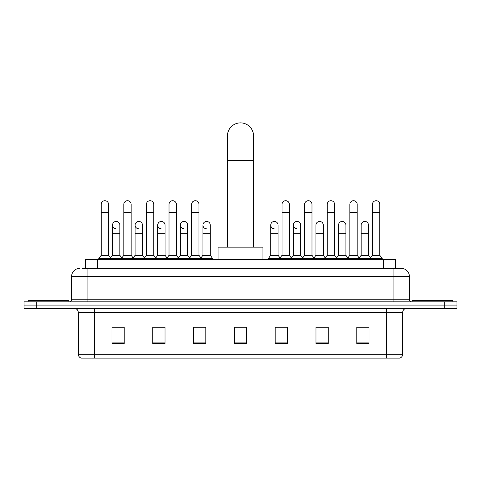 <?xml version="1.0" encoding="UTF-8"?>
<svg xmlns="http://www.w3.org/2000/svg" width="481" height="481" viewBox="0 0 481 481"><rect width="100%" height="100%" fill="white"/><g stroke="black" fill="none" stroke-linecap="round" stroke-linejoin="round"><path stroke-width="0.72" d="M85.257 268.368L85.257 259.391L395.743 259.391L395.743 268.368M82.786 268.368L401.256 268.368A8.159 8.159 0 0 1 409.415 276.527L409.415 299.783C409.523 301.01 410.209 301.689 411.459 301.821M82.6 268.368L87.903 268.368L87.903 276.527L71.585 276.527L71.585 299.783A2.038 2.038 0 0 1 69.541 301.821M79.744 268.368A8.159 8.159 0 0 0 71.585 276.527M36.291 301.821L24.05 301.821L24.05 305.086L36.291 305.086L24.05 305.086L24.05 308.351L36.291 308.351L36.291 305.086L444.709 305.086L36.291 305.086L36.291 301.821L444.709 301.821L444.709 305.086L456.95 305.086L444.709 305.086L444.709 308.351L36.291 308.351M444.709 308.351L456.95 308.351L456.95 301.821L444.709 301.821M409.415 276.527L393.097 276.527L393.097 268.368L401.256 268.368M402.687 354.214C402.573 356.168 401.593 357.473 399.747 358.129L386.363 358.129L386.363 354.214L402.687 354.214L402.687 312.434A4.082 4.082 0 0 1 406.764 308.351M386.363 358.129L81.253 358.129A4.082 4.082 0 0 1 78.313 354.214L78.313 312.434C78.072 309.956 76.713 308.592 74.236 308.351M369.023 343.482L369.023 327.164L356.782 327.164L356.782 343.482L369.023 343.482M328.222 343.482L328.222 327.164L315.981 327.164L315.981 343.482L328.222 343.482M287.422 343.482L287.422 327.164L275.18 327.164L275.18 343.482L287.422 343.482M124.218 343.482L124.218 327.164L111.977 327.164L111.977 343.482L124.218 343.482M165.019 343.482L165.019 327.164L152.778 327.164L152.778 343.482L165.019 343.482M205.82 343.482L205.82 327.164L193.578 327.164L193.578 343.482L205.82 343.482M246.621 343.482L246.621 327.164L234.379 327.164L234.379 343.482L246.621 343.482M326.833 327.242L323.695 327.242M356.782 327.242L368.903 327.242M360.738 327.242L357.599 327.242M202.513 327.242L199.374 327.242M157.305 327.242L154.167 327.242M123.401 327.242L120.262 327.242M112.097 327.242L124.218 327.242M281.625 327.242L278.487 327.242M246.621 327.242L234.379 327.242M205.82 327.242L193.578 327.242M165.019 327.242L152.778 327.242M287.422 327.242L275.18 327.242M328.222 327.242L315.981 327.242M68.933 301.821L68.933 300.601L28.132 300.601L28.132 301.821M227.441 247.15L227.441 135.925A13.059 13.059 0 0 1 240.5 122.871A13.059 13.059 0 0 1 253.559 135.925A13.059 13.059 0 0 0 240.5 122.871M253.559 247.15L253.559 135.925M262.939 259.391L262.939 247.15L218.061 247.15L218.061 259.391M452.868 301.821L452.868 300.601L412.067 300.601L412.067 301.821M101.202 212.554L108.55 212.554L108.55 255.309L101.202 255.309L101.202 204.389A3.674 3.674 0 0 1 105.111 200.727A3.674 3.674 0 0 1 108.55 204.389A3.674 3.674 0 0 0 105.111 200.727M101.202 255.309L98.755 258.574L98.755 259.391M108.55 255.309L110.997 258.574L98.755 258.574M123.809 255.309L123.809 212.554L131.151 212.554L131.151 255.309L123.809 255.309L121.362 258.574L110.997 258.574L110.997 259.391M123.809 212.554L123.809 204.389A3.674 3.674 0 0 1 127.712 200.727A3.674 3.674 0 0 1 131.151 204.389A3.674 3.674 0 0 0 127.712 200.727M131.151 255.309L133.604 258.574L121.362 258.574L121.362 259.391M146.41 255.309L146.41 212.554L153.758 212.554L153.758 255.309L146.41 255.309L143.963 258.574L133.604 258.574L133.604 259.391M146.41 212.554L146.41 204.389A3.674 3.674 0 0 1 150.312 200.727A3.674 3.674 0 0 1 153.758 204.389A3.674 3.674 0 0 0 150.312 200.727M153.758 255.309L156.205 258.574L143.963 258.574L143.963 259.391M169.017 255.309L169.017 212.554L176.359 212.554L176.359 255.309L169.017 255.309L166.57 258.574L156.205 258.574L156.205 259.391M169.017 212.554L169.017 204.389A3.674 3.674 0 0 1 172.919 200.727A3.674 3.674 0 0 1 176.359 204.389A3.674 3.674 0 0 0 172.919 200.727M176.359 255.309L178.806 258.574L166.57 258.574L166.57 259.391M191.618 255.309L191.618 212.554L198.966 212.554L198.966 255.309L191.618 255.309L189.171 258.574L178.806 258.574L178.806 259.391M191.618 212.554L191.618 204.389A3.674 3.674 0 0 1 195.52 200.727A3.674 3.674 0 0 1 198.966 204.389A3.674 3.674 0 0 0 195.52 200.727M198.966 255.309L201.413 258.574L189.171 258.574L189.171 259.391M210.269 255.309L210.269 233.279L202.922 233.279L202.922 255.309L210.269 255.309L212.716 258.574L201.413 258.574L201.413 259.391M282.034 212.554L289.382 212.554L289.382 255.309L282.034 255.309L282.034 204.389A3.674 3.674 0 0 1 285.936 200.727A3.674 3.674 0 0 1 289.382 204.389A3.674 3.674 0 0 0 285.936 200.727M282.034 255.309L279.587 258.574L279.587 259.391M289.382 255.309L291.829 258.574L268.284 258.574L268.284 259.391M304.641 255.309L304.641 212.554L311.983 212.554L311.983 255.309L304.641 255.309L302.194 258.574L291.829 258.574L291.829 259.391M304.641 212.554L304.641 204.389A3.674 3.674 0 0 1 308.543 200.727A3.674 3.674 0 0 1 311.983 204.389A3.674 3.674 0 0 0 308.543 200.727M311.983 255.309L314.43 258.574L302.194 258.574L302.194 259.391M327.242 255.309L327.242 212.554L334.59 212.554L334.59 255.309L327.242 255.309L324.795 258.574L314.43 258.574L314.43 259.391M327.242 212.554L327.242 204.389A3.674 3.674 0 0 1 331.144 200.727A3.674 3.674 0 0 1 334.59 204.389A3.674 3.674 0 0 0 331.144 200.727M334.59 255.309L337.037 258.574L324.795 258.574L324.795 259.391M349.849 255.309L349.849 212.554L357.191 212.554L357.191 255.309L349.849 255.309L347.396 258.574L337.037 258.574L337.037 259.391M349.849 212.554L349.849 204.389A3.674 3.674 0 0 1 353.751 200.727A3.674 3.674 0 0 1 357.191 204.389A3.674 3.674 0 0 0 353.751 200.727M357.191 255.309L359.638 258.574L347.396 258.574L347.396 259.391M372.45 255.309L372.45 212.554L379.798 212.554L379.798 255.309L372.45 255.309L370.003 258.574L359.638 258.574L359.638 259.391M372.45 212.554L372.45 204.389A3.674 3.674 0 0 1 376.352 200.727A3.674 3.674 0 0 1 379.798 204.389A3.674 3.674 0 0 0 376.352 200.727M379.798 255.309L382.245 258.574L370.003 258.574L370.003 259.391M382.245 258.574L382.245 259.391M115.951 228.782A3.674 3.674 0 0 1 112.506 225.12A3.674 3.674 0 0 1 116.408 221.452A3.674 3.674 0 0 1 119.853 225.12L119.853 233.279L112.506 233.279L112.506 225.12M119.853 233.279L119.853 255.309L112.506 255.309L112.506 233.279M112.506 255.309L110.528 257.948M119.853 255.309L121.831 257.948M138.552 228.782A3.674 3.674 0 0 1 135.113 225.12A3.674 3.674 0 0 1 139.015 221.452A3.674 3.674 0 0 1 142.454 225.12L142.454 233.279L135.113 233.279L135.113 225.12M142.454 233.279L142.454 255.309L135.113 255.309L135.113 233.279M135.113 255.309L133.135 257.948M142.454 255.309L144.432 257.948M161.153 228.782A3.674 3.674 0 0 1 157.714 225.12A3.674 3.674 0 0 1 161.616 221.452A3.674 3.674 0 0 1 165.061 225.12L165.061 233.279L157.714 233.279L157.714 225.12M165.061 233.279L165.061 255.309L157.714 255.309L157.714 233.279M157.714 255.309L155.736 257.948M165.061 255.309L167.039 257.948M183.76 228.782A3.674 3.674 0 0 1 180.321 225.12A3.674 3.674 0 0 1 184.223 221.452A3.674 3.674 0 0 1 187.662 225.12L187.662 233.279L180.321 233.279L180.321 225.12M187.662 233.279L187.662 255.309L180.321 255.309L180.321 233.279M180.321 255.309L178.337 257.948M187.662 255.309L189.64 257.948M206.361 228.782A3.674 3.674 0 0 1 202.922 225.12A3.674 3.674 0 0 1 206.824 221.452A3.674 3.674 0 0 1 210.269 225.12L210.269 233.279M202.922 255.309L200.944 257.948M212.716 258.574L212.716 259.391M274.176 228.782A3.674 3.674 0 0 1 270.731 225.12A3.674 3.674 0 0 1 274.639 221.452A3.674 3.674 0 0 1 278.078 225.12L278.078 233.279L270.731 233.279L270.731 225.12M278.078 233.279L278.078 255.309L270.731 255.309L270.731 233.279M270.731 255.309L268.284 258.574M278.078 255.309L280.056 257.948M296.777 228.782A3.674 3.674 0 0 1 293.338 225.12A3.674 3.674 0 0 1 297.24 221.452A3.674 3.674 0 0 1 300.679 225.12L300.679 233.279L293.338 233.279L293.338 225.12M300.679 233.279L300.679 255.309L293.338 255.309L293.338 233.279M293.338 255.309L291.36 257.948M300.679 255.309L302.663 257.948M315.939 225.12A3.674 3.674 0 0 1 319.847 221.452A3.674 3.674 0 0 1 323.286 225.12L323.286 233.279L315.939 233.279L315.939 225.12M323.286 233.279L323.286 255.309L315.939 255.309L315.939 233.279M315.939 255.309L313.961 257.948M323.286 255.309L325.264 257.948M338.546 225.12A3.674 3.674 0 0 1 342.448 221.452A3.674 3.674 0 0 1 345.887 225.12L345.887 233.279L338.546 233.279L338.546 225.12M345.887 233.279L345.887 255.309L338.546 255.309L338.546 233.279M338.546 255.309L336.568 257.948M345.887 255.309L347.865 257.948M361.147 225.12A3.674 3.674 0 0 1 365.049 221.452A3.674 3.674 0 0 1 368.494 225.12L368.494 233.279L361.147 233.279L361.147 225.12M368.494 233.279L368.494 255.309L361.147 255.309L361.147 233.279M361.147 255.309L359.169 257.948M368.494 255.309L370.472 257.948M97.499 268.368L97.499 259.391M383.501 268.368L383.501 259.391M87.903 301.821L87.903 299.783L409.415 299.783M71.585 299.783L87.903 299.783L87.903 276.527L393.097 276.527L393.097 301.821M386.363 308.351L386.363 312.434L78.313 312.434M402.687 312.434L386.363 312.434L386.363 354.214L94.637 354.214L94.637 358.129M78.313 354.214L94.637 354.214L94.637 308.351M246.621 342.917L234.379 342.917M205.82 342.917L193.578 342.917M165.019 342.917L152.778 342.917M124.218 342.917L111.977 342.917M287.422 342.917L275.18 342.917M328.222 342.917L315.981 342.917M369.023 342.917L356.782 342.917M227.441 160.407L253.559 160.407M108.55 212.554L108.55 204.389M131.151 212.554L131.151 204.389M153.758 212.554L153.758 204.389M176.359 212.554L176.359 204.389M198.966 212.554L198.966 204.389M289.382 212.554L289.382 204.389M311.983 212.554L311.983 204.389M334.59 212.554L334.59 204.389M357.191 212.554L357.191 204.389M379.798 212.554L379.798 204.389M202.922 233.279L202.922 225.12"/></g></svg>
